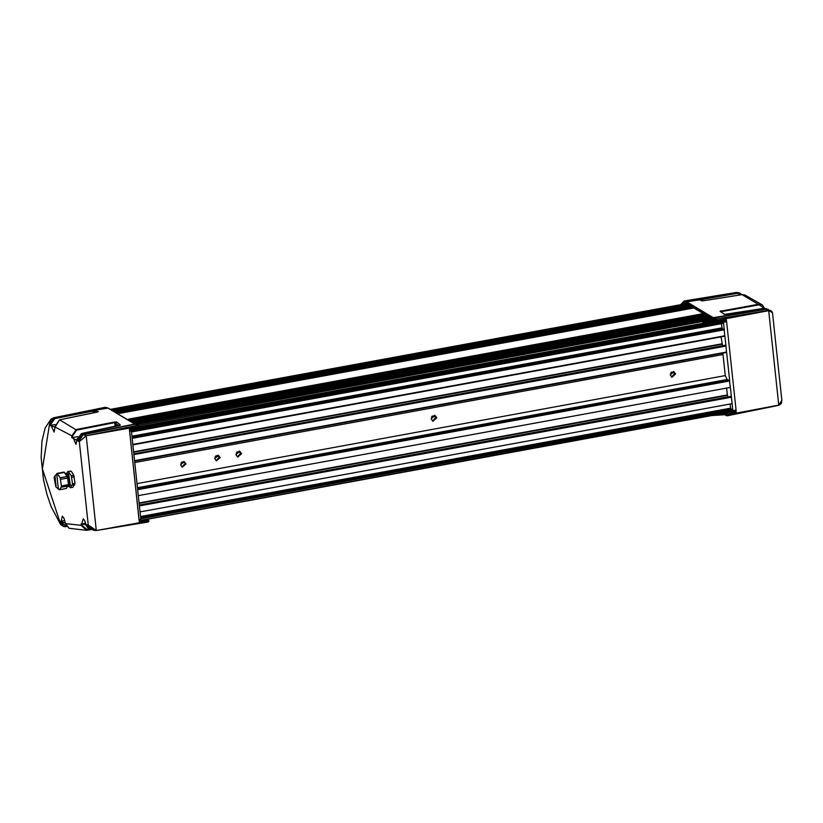 <?xml version="1.0" encoding="UTF-8"?>
<svg xmlns="http://www.w3.org/2000/svg" width="823" height="823" viewBox="0 0 823 823"><rect width="100%" height="100%" fill="white"/><g stroke="black" fill="none" stroke-linecap="round" stroke-linejoin="round"><path stroke-width="1.23" d="M140.188 520.414L732.943 411.263L140.836 520.424M732.943 411.263L732.532 409.484L730.731 408.856L140.62 517.183M730.001 403.99L730.731 408.856M140.054 511.927L731.956 403.63M732.069 403.136L731.441 397.231L730.618 396.439M728.077 396.892L727.409 395.379L139.138 503.367M726.565 388.055L727.409 395.379M138.315 495.672L730.217 387.376M730.33 386.882L729.415 380.329L727.131 379.526L725.228 375.617L722.975 354.518L134.777 462.495M722.954 353.139L722.975 354.518M725.156 345.29L725.979 346.082L726.483 352.491L134.622 461.127L726.483 352.491M721.092 336.905L722.615 345.753M721.411 323.696L722.152 328.552L724.24 329.828L724.744 336.237L132.894 444.873L724.744 336.237M721.956 320.661L723.078 321.052L723.366 323.336L131.515 431.972L723.366 323.336M129.828 429.236L131.063 429.729L131.474 431.633M724.24 329.828L132.194 438.392M132.215 438.505L132.853 444.533M725.979 346.082L133.933 454.646M133.954 454.759L134.591 460.787M138.315 495.569L137.667 489.541M140.054 511.813L139.406 505.795M140.918 519.941L140.784 518.696M181.883 466.919L185.082 463.534L183.786 461.456M671.496 377.037L674.695 373.663L673.409 371.584M216.017 460.654L219.216 457.269L217.92 455.191M237.302 456.878L240.676 453.329L239.308 451.138M432.507 421.047L435.892 417.498L434.513 415.306M185.977 463.853L184.259 461.569L180.587 464.841L182.315 467.125L185.977 463.853M675.601 373.971L673.872 371.698L670.21 374.959L671.928 377.243L675.601 373.971M220.111 457.588L218.393 455.304L214.731 458.576L216.449 460.859L220.111 457.588M241.581 453.648L239.771 451.251L235.923 454.687L237.734 457.074L241.581 453.648M436.787 417.806L434.976 415.42L431.139 418.845L432.939 421.242L436.787 417.806M130.836 429.657L722.861 320.98M691.155 305.672L115.765 411.294M691.989 306.043L116.527 411.675L691.958 306.033M692.822 306.423L117.298 412.076L692.801 306.413M693.655 306.825L118.07 412.477L693.635 306.814M694.499 307.236L118.851 412.909M695.384 307.689L119.674 413.362M704.786 313.378L128.604 419.144L704.786 313.378M710.938 317.976L134.55 423.783M705.65 313.985L129.437 419.761M706.525 314.602L130.281 420.388M707.399 315.25L131.124 421.037M708.274 315.898L131.968 421.695M709.148 316.567L132.812 422.364M710.033 317.256L133.665 423.053M713.397 319.931L712.78 320.044M712.615 320.075L711.926 320.209M711.772 320.229L711.082 320.363M710.928 320.384L710.239 320.517M710.084 320.548L709.385 320.672M709.231 320.703L708.541 320.826M708.387 320.857L707.698 320.98M707.543 321.011L706.844 321.135M706.69 321.165L706 321.289M705.846 321.32L705.157 321.443M704.755 321.556L705.311 322.77L704.251 321.165L138.418 425.481M137.472 487.772L727.131 379.526M140.61 520.342L139.169 520.578L140.61 520.342L140.846 519.354L131.402 430.985L130.836 429.688L129.643 429.267M139.138 520.362L129.54 430.522M148.809 520.29L148.881 520.908L148.407 520.074L139.272 521.545L129.417 429.318L138.521 427.507L138.737 426.437M138.542 427.507L138.418 426.54L86.137 435.727L79.317 441.612L86.22 435.912L96.312 530.424L88.236 525.084L93.596 530.279L96.281 530.568L148.51 521.052L148.274 522.029L96.291 530.568L148.274 522.029L148.881 521.268L148.407 520.074M120.415 424.966L81.683 433.567L77.033 439.266L76.025 444.327L72.424 436.108L76.632 430.09L114.808 422.611L115.642 423.331L116.64 422.045L120.415 424.966L119.592 425.573M87.166 530.228L90.489 529.683L86.641 530.29L81.22 525.444L81.066 523.973L88.236 525.084L79.317 441.612L71.838 437.589L71.683 436.128L76.374 429.462L114.562 421.983L115.22 426.437M93.935 412.735L93.812 411.572L94.81 411.922L95.735 410.584L98.338 411.562L97.227 412.066L59.606 419.864L55.069 427.127L49.956 425.347L49.884 424.606L54.544 417.981L54.832 418.629L93.009 411.047L93.812 411.572L94.738 410.235L107.988 408.105L134.941 424.236L137.853 425.254L138.84 427.003M55.069 427.127L54.143 432.075L50.625 424.596L54.832 418.629M53.67 417.775L50.975 419.144L49.503 424.483L53.67 417.775L105.313 407.292L108.255 408.126L134.849 424.04L82.66 434.379L81.508 433.608M106.239 407.498L54.051 417.806L94.738 410.235M98.338 411.562L97.7 411.963M114.562 421.983L116.64 422.045M97.793 411.942L97.227 412.066M92.721 410.399L93.205 412.879M85.695 523.263L81.816 523.963L83.195 518.84L84.892 520.959L86.261 525.743M86.292 525.856L91.878 529.673L88.164 528.716L86.014 524.827M89.368 529.395L87.279 529.745L81.971 525.424L81.816 523.963L81.066 523.973M66.252 526.72L63.721 526.525L60.213 521.268L65.326 523.058L69.06 528.273L86.641 530.29L87.279 529.745M66.293 526.257L61.036 521.988L62.332 516.134L64.029 518.233L65.315 522.986M66.344 526.329L63.237 526.36L59.904 521.875L60.635 524.457L51.18 506.875L47.014 494.674L43.547 479.891L41.15 457.681L41.922 441.046L45.203 427.929L50.975 419.144M63.484 526.432L60.635 524.457M724.878 320.003L726.061 320.414L726.627 321.711L736.071 410.08L735.834 411.068L732.933 411.572M723.499 322.955L724.219 329.714M724.878 335.856L725.958 345.969M726.616 352.1L729.682 380.864M730.34 386.995L731.421 397.118M732.079 403.249L732.799 410.019M717.337 321.268L717.234 320.301L716.473 320.322L717.337 321.268L726.349 319.756L726.493 321.073M736.071 410.667L736.204 411.994L726.524 414.432L723.684 413.434M734.353 411.335L736.204 411.994M714.817 415.07L722.995 414.247L726.411 415.317L727.337 414.813L727.234 413.846L725.238 413.156M772.272 311.948L770.791 310.59L768.589 310.466L772.488 312.74L781.85 400.307L778.733 405.307L781.613 402.684M725.649 314.335L764.063 308.275L768.044 309.366L764.145 308.306L765.678 309.448L770.791 310.59L772.488 312.74M764.063 308.275L724.538 314.407L720.022 311.3L724.435 314.324M725.804 314.314L723.798 314.221M720.022 311.3L758.837 304.201L762.479 305.045L764.505 308.224L762.479 305.045L744.784 294.912L742.068 294.603L703.747 300.745L699.118 299.85L686.814 301.866L684.16 301.053L680.765 304.654M721.041 311.691L759.084 304.829L764.166 308.255M721.401 311.958L721.082 310.662M699.375 299.809L699.241 299.078L737.007 292.721L739.424 292.916L741.749 294.634M699.54 299.87L737.295 293.369L741.245 294.716M702.173 300.848L698.12 299.5L699.241 299.078M702.256 300.879L701.721 300.827M741.77 294.634L739.424 292.916L736.153 292.504L739.188 292.844M68.042 471.394L71.138 471.168L73.772 475.283L71.313 475.735L68.042 471.394L66.426 473.513M73.772 475.283L74.955 483.451L72.866 487.288L70.408 487.73L72.506 483.903L71.313 475.735M57.404 488.214L59.297 489.778L66.354 488.481L68.453 484.644L61.386 485.94L60.202 477.772L57.24 473.503L55.038 475.776M68.278 485.961L61.211 487.257L61.386 485.94M74.955 483.451L72.506 483.903M74.78 484.757L72.331 485.21M68.453 484.644L67.743 478.019L60.676 479.315M67.743 478.019L67.26 476.476L60.202 477.772M74.245 476.815L71.796 477.268M71.138 471.168L68.69 471.62M67.26 476.476L63.988 472.135L56.921 473.431M64.636 472.361L57.569 473.657M68.978 486.28L70.408 487.73M59.297 489.778L61.211 487.257M69.338 485.693L70.315 485.519L68.587 473.657L66.869 473.842M69.677 484.438L67.887 475.18M68.834 484.84L66.93 475.056L65.387 473.544M68.875 484.582L67.095 475.324M68.299 483.286L67.877 479.264M68.278 483.07L67.898 479.521M68.021 486.578L69.626 484.737L67.733 474.922L65.315 473.431M67.681 486.743L68.823 484.881L66.941 475.066M54.071 477.443L55.357 475.241L56.828 474.542L58.361 488.862L55.82 486.928L55.131 476.939L54.071 477.443L55.82 486.928M56.057 485.632L55.018 478.441L56.057 485.632M138.49 425.47L138.974 426.736M714.878 320.486L715.043 320.991L714.878 320.486M714.405 321.104L714.045 320.188L714.405 321.104M714.138 321.155L713.376 319.622L686.433 303.492L683.574 302.854L682.113 304.407M713.562 321.258L712.955 320.013L713.562 321.258M712.718 321.412L712.111 320.168L712.718 321.412M712.451 321.464L711.998 320.332M711.864 321.567L711.267 320.322L711.864 321.567M711.021 321.721L710.414 320.486L711.021 321.721M710.177 321.886L709.57 320.641L710.177 321.886M709.333 322.04L708.726 320.795L709.333 322.04M708.48 322.194L707.883 320.949L708.48 322.194M707.636 322.349L707.029 321.104L707.636 322.349M706.792 322.503L706.185 321.258L706.792 322.503M705.939 322.657L705.342 321.412L705.939 322.657M705.095 322.811L704.488 321.567L705.095 322.811M703.809 323.048L703.305 321.793M704.858 322.853L704.293 321.608L704.858 322.853M702.811 321.875L702.78 323.233M706.227 322.606L705.887 321.114L706.525 322.554M704.632 321.001L705.671 322.709M707.08 322.451L706.72 320.939L707.369 322.4M707.924 322.297L707.564 320.785L708.212 322.246M708.768 322.143L708.305 320.651L709.056 322.081M709.611 321.988L709.148 320.497L709.91 321.927M710.465 321.824L710.105 320.322L710.753 321.772M711.309 321.67L710.959 320.168L711.597 321.618M712.152 321.515L711.895 320.147M713.006 321.361L712.646 319.859L713.294 321.309M713.85 321.207L713.49 319.982M714.693 321.052L714.518 320.353M714.992 321.001L714.817 320.466M673.77 371.842L671.198 372.315M435.007 415.666L432.024 416.212M239.802 451.498L236.818 452.053M218.29 455.448L215.719 455.921M184.146 461.713L181.585 462.187M137.029 483.595L725.228 375.617M726.606 351.997L134.581 460.674M725.691 345.434L133.871 454.08M725.238 345.279L133.851 453.843L725.197 345.269M133.676 452.218L721.946 344.23M133.624 451.786L721.833 343.808M724.868 335.743L132.842 444.42M723.952 329.179L132.133 437.826M132.04 436.879L722.152 328.552M131.958 436.19L721.864 327.904M723.489 322.842L131.464 431.519M723.366 321.7L131.351 430.378M723.078 321.052L131.063 429.729M715.876 320.836L138.82 426.787L715.928 320.847M686.145 303.728L111.259 409.257M134.663 423.886L711.062 318.069M136.104 424.575L712.018 318.851M140.795 518.809L732.82 410.132M140.723 518.12L732.532 409.484M730.443 408.208L140.548 516.494M139.416 505.908L731.441 397.231M139.344 505.219L731.153 396.583M730.659 396.419L139.313 504.983L730.701 396.429M727.295 394.958L139.097 502.925M137.678 489.654L729.703 380.977M137.606 488.965L729.415 380.329M674.366 372.593L670.488 373.303M435.573 416.428L431.386 417.199M240.367 452.259L236.18 453.031M218.887 456.199L214.998 456.919M184.753 462.464L180.865 463.184M130.836 429.688L129.478 429.935M131.402 430.985L129.725 431.293M140.846 519.354L139.169 519.663M138.737 426.355L137.853 425.254L86.137 435.727L83.226 434.709L134.941 424.236L138.11 425.275L138.737 426.355M148.428 520.074L146.484 519.395M78.586 441.354L83.226 434.709L82.66 434.379L77.547 440.737M65.326 523.058L65.387 523.675L81.971 525.424M50.625 424.596L49.503 424.483L42.343 468.853L59.914 521.875L61.036 521.988M72.424 436.108L55.059 427.055M71.838 437.589L77.671 436.663M97.165 412.056L59.554 419.853L76.632 430.09M49.956 425.347L55.059 424.545M94.81 411.922L95.921 412.323M115.961 426.283L115.642 423.331L118.728 425.697M86.518 524.745L91.497 529.539M69.06 528.273L65.377 523.593M60.213 521.268L64.832 520.558M87.505 524.827L90.921 529.343L96.281 530.568M726.061 320.414L722.903 320.991M726.627 321.711L723.427 322.297M736.071 410.08L732.871 410.667M726.411 415.317L727.1 415.79L727.337 414.813L778.774 405.163L768.672 310.652L717.234 320.301L716.668 319.015L713.757 317.997L686.814 301.866L686.331 302.535L683.316 301.928L681.022 304.613M716.514 320.723L713.376 319.622M713.963 320.096L712.769 319.262M713.304 319.705L686.433 303.492M687.02 303.965L684.211 302.72M684.798 303.193L683.574 302.854M684.715 303.224L683.368 304.181M716.473 320.322L686.331 302.535M778.733 405.307L727.182 415.749M713.274 318.666L713.757 317.997L765.678 309.448L768.589 310.466L716.668 319.015L716.185 319.684M712.749 318.347L713.274 317.709L765.123 309.119L768.548 309.808M684.108 301.763L684.592 301.095L736.513 292.546L737.295 293.369M683.316 301.928L684.16 301.053L736.153 292.504M722.995 414.247L723.756 414.71M723.499 414.298L727.1 415.79L778.743 405.307L781.181 403.651L781.85 400.307M702.245 300.879L742.017 294.593L759.084 304.829M698.12 299.5L699.601 299.891M130.096 429.277L722.121 320.6M138.84 427.188L716.689 321.114M111.156 409.216L686.66 303.574M111.938 409.545L686.907 303.996M112.72 409.885L687.791 304.315M688.645 304.633L113.481 410.214M689.468 304.963L114.232 410.564M690.291 305.302L114.983 410.914M691.125 305.662L115.734 411.284M694.478 307.226L118.841 412.899M140.795 520.434L732.82 411.757M148.644 520.085L146.607 519.375M105.313 407.292L108.255 408.126M59.554 419.853L54.956 426.479M119.181 425.604L81.59 433.536L76.981 439.235L76.971 440.233M735.834 411.068L732.933 411.603M717.049 321.248L713.726 320.075M712.595 415.471L723.839 414.751M768.044 309.366L768.61 309.829M742.027 294.593L744.784 294.912M68.937 484.315L68.834 484.819M67.239 475.56L66.972 475.118M69.636 484.675L69.739 484.171"/></g></svg>
